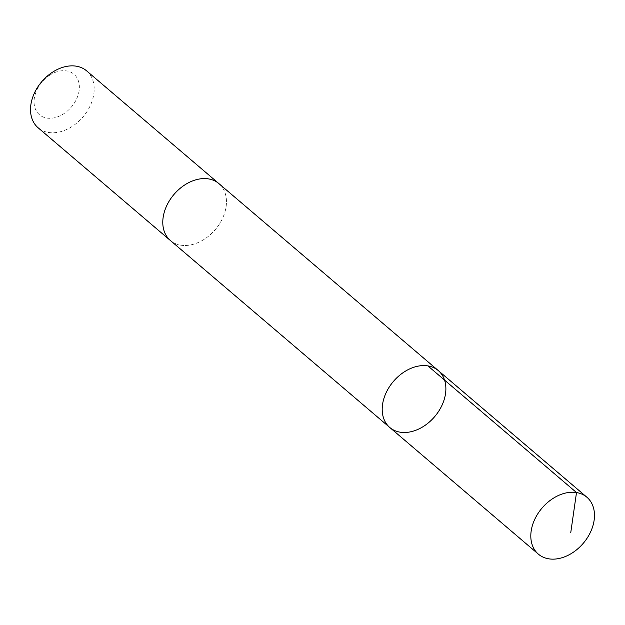 <?xml version="1.0" encoding="UTF-8"?>
<svg xmlns="http://www.w3.org/2000/svg" width="625" height="625" viewBox="0 0 625 625"><rect width="100%" height="100%" fill="white"/><g stroke="black" fill="none" stroke-linecap="round" stroke-linejoin="round"><path stroke-width="0.47" stroke-dasharray="3.12 2.34" d="M389.789 427.5A37.391 27.117 130.4 0 0 424.039 426.055A37.391 27.117 130.4 0 0 438.297 370.586M218.867 183.578A37.383 27.117 -49.6 0 1 204.617 239.039A37.383 27.117 -49.6 0 1 170.367 240.484M219.281 183.93A37.391 27.125 -49.6 0 1 215.266 229.625A37.391 27.125 -49.6 0 1 170.789 240.836M86.609 70.852A37.391 27.125 -49.6 0 1 83 116.898A37.391 27.125 -49.6 0 1 38.102 127.766M49.594 75.273A26.594 19.289 -49.6 0 1 78.891 91.93A26.594 19.289 -49.6 0 1 41.633 116.258A26.594 19.289 -49.6 0 1 49.594 75.273"/><path stroke-width="0.94" d="M389.789 427.5L170.367 240.484A37.383 27.117 -49.6 0 1 184.625 185.023A37.383 27.117 -49.6 0 1 218.867 183.578L438.297 370.586A37.391 27.117 130.4 0 0 393.398 381.453A37.391 27.117 130.4 0 0 389.789 427.5A37.391 27.117 130.4 0 0 424.039 426.055A37.391 27.117 130.4 0 0 438.297 370.586A37.391 27.117 130.4 0 0 393.398 381.453A37.391 27.117 130.4 0 0 389.789 427.5L538.383 554.148A37.391 27.125 -49.6 0 1 552.648 498.688A37.391 27.125 -49.6 0 1 586.898 497.234A37.391 27.125 -49.6 0 1 572.633 552.703A37.391 27.125 -49.6 0 1 538.383 554.148M170.789 240.836A37.391 27.125 -49.6 0 1 170.367 240.492A37.391 27.125 -49.6 0 1 184.625 185.023A37.391 27.125 -49.6 0 1 218.875 183.57A37.391 27.125 -49.6 0 1 219.281 183.93M170.367 240.492L38.102 127.766A37.391 27.125 -49.6 0 1 52.367 72.297A37.391 27.125 -49.6 0 1 86.609 70.852L218.875 183.57M570.758 532.609L576.5 492.555L427.898 365.906M438.297 370.586L586.898 497.234"/></g></svg>
